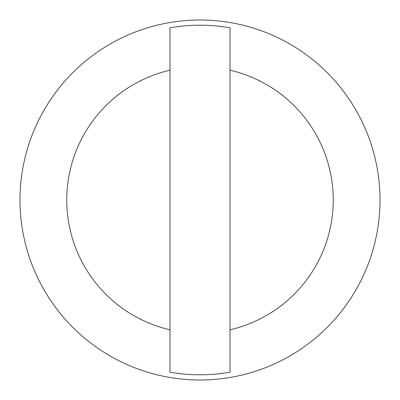 <?xml version="1.0" encoding="UTF-8"?>
<svg xmlns="http://www.w3.org/2000/svg" width="400" height="400" viewBox="0 0 400 400"><rect width="100%" height="100%" fill="white"/><g stroke="black" fill="none" stroke-linecap="round" stroke-linejoin="round"><path stroke-width="0.6" d="M20 200A180 180 0 0 1 200 20A180 180 0 0 1 380 200A180 180 0 0 1 200 380A180 180 0 0 1 20 200M230 329.815L230 372.21A174.805 174.805 0 0 1 170 372.21L170 27.79A174.805 174.805 0 0 1 230 27.79L230 329.815A133.235 133.235 0 0 0 230 70.185M170 70.185A133.235 133.235 0 0 0 170 329.815"/></g></svg>
